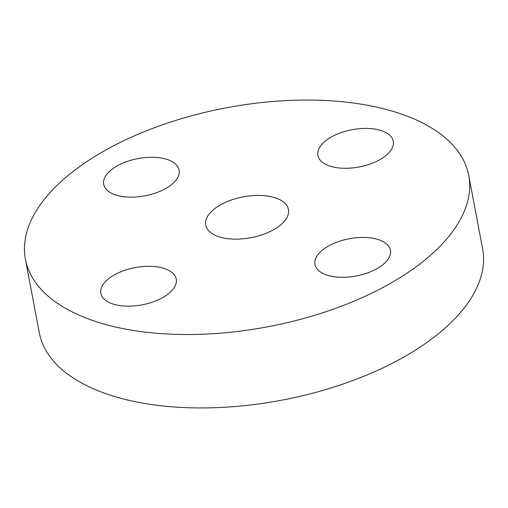 <?xml version="1.0" encoding="UTF-8"?>
<svg xmlns="http://www.w3.org/2000/svg" width="508" height="508" viewBox="0 0 508 508"><rect width="100%" height="100%" fill="white"/><g stroke="black" fill="none" stroke-linecap="round" stroke-linejoin="round"><path stroke-width="0.76" d="M207.372 216.706A42.088 20.79 -10.7 0 0 205.708 225.101A42.088 20.79 -10.7 0 0 242.799 238.843A42.088 20.79 -10.7 0 0 286.76 217.869A42.088 20.79 -10.7 0 0 288.417 209.474A42.088 20.79 -10.7 0 0 251.327 195.732A42.088 20.79 -10.7 0 0 207.372 216.706M34.303 214.186A225.584 111.423 -10.7 0 0 25.4 259.175A225.584 111.423 -10.7 0 0 224.199 332.835A225.584 111.423 -10.7 0 0 459.823 220.396A225.584 111.423 -10.7 0 0 468.725 175.406A225.584 111.423 -10.7 0 0 269.926 101.74A225.584 111.423 -10.7 0 0 34.303 214.186M366.725 128.416A38.367 18.948 -10.7 0 0 317.881 155.467A38.367 18.948 -10.7 0 0 344.43 168.275A38.367 18.948 -10.7 0 0 393.275 141.218A38.367 18.948 -10.7 0 0 366.725 128.416M177.603 177.743A38.367 18.948 -10.7 0 0 179.114 170.091A38.367 18.948 -10.7 0 0 145.307 157.563A38.367 18.948 -10.7 0 0 105.232 176.689A38.367 18.948 -10.7 0 0 103.721 184.341A38.367 18.948 -10.7 0 0 137.528 196.869A38.367 18.948 -10.7 0 0 177.603 177.743M149.695 266.306A38.367 18.948 -10.7 0 0 100.851 293.357A38.367 18.948 -10.7 0 0 127.4 306.165A38.367 18.948 -10.7 0 0 176.244 279.114A38.367 18.948 -10.7 0 0 149.695 266.306M316.522 256.832A38.367 18.948 -10.7 0 0 315.011 264.484A38.367 18.948 -10.7 0 0 348.818 277.012A38.367 18.948 -10.7 0 0 388.893 257.893A38.367 18.948 -10.7 0 0 390.404 250.241A38.367 18.948 -10.7 0 0 356.597 237.712A38.367 18.948 -10.7 0 0 316.522 256.832M25.4 259.175L39.275 332.594A225.584 111.423 -10.7 0 0 238.074 406.26A225.584 111.423 -10.7 0 0 473.697 293.815A225.584 111.423 -10.7 0 0 482.6 248.825L468.725 175.406"/></g></svg>
